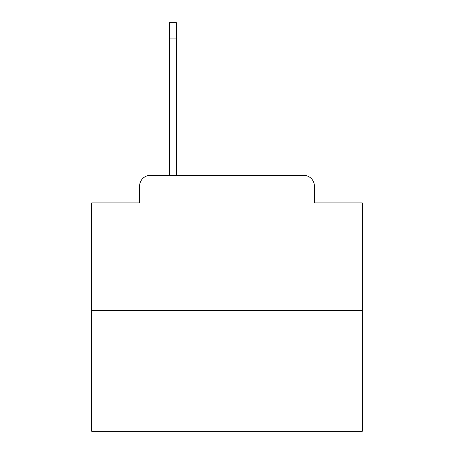 <?xml version="1.0" encoding="UTF-8"?>
<svg xmlns="http://www.w3.org/2000/svg" width="454" height="454" viewBox="0 0 454 454"><rect width="100%" height="100%" fill="white"/><g stroke="black" fill="none" stroke-linecap="round" stroke-linejoin="round"><path stroke-width="0.68" d="M139.599 186.14L139.599 202.915L139.599 186.14A10.822 10.822 0 0 1 150.422 175.318L169.365 175.318L169.365 22.7L176.396 22.7L176.396 175.318L303.578 175.318L150.422 175.318M362.298 310.615L91.702 310.615L91.702 431.3L362.298 431.3L362.298 202.915L314.401 202.915L314.401 186.14A10.822 10.822 0 0 0 303.578 175.318M91.702 310.615L91.702 202.915L139.599 202.915M314.401 202.915L314.401 186.14M169.365 22.7L176.396 22.7M169.365 38.936L176.396 38.936"/></g></svg>
